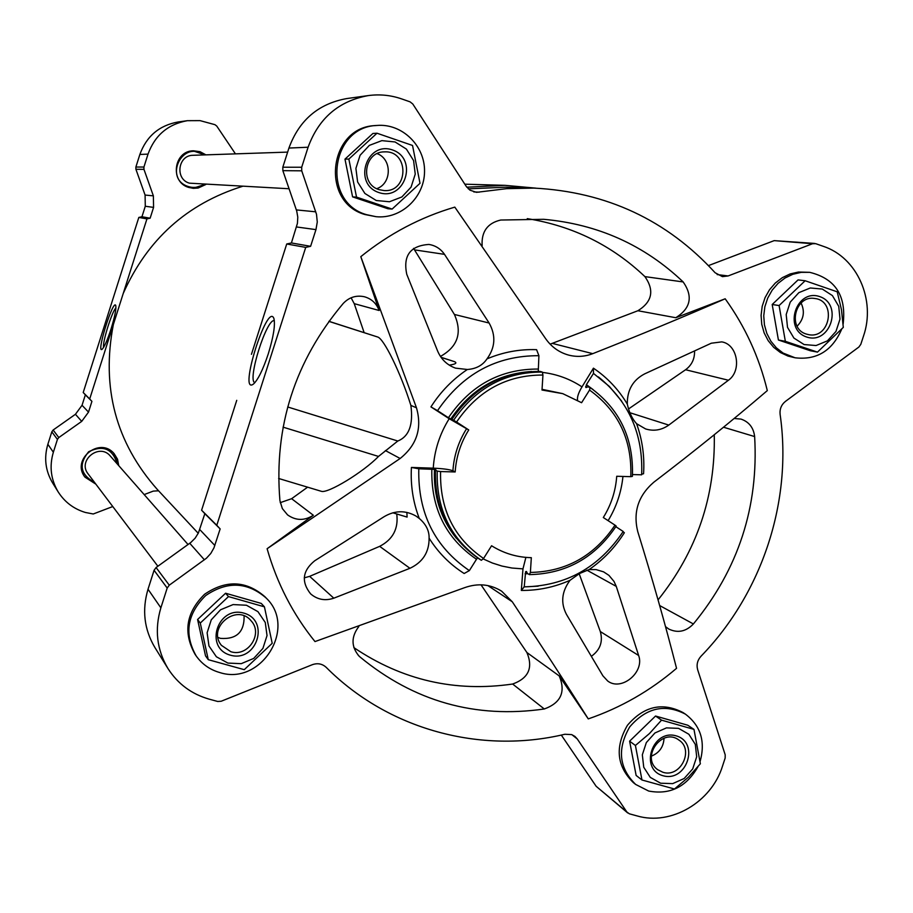 <?xml version="1.0" encoding="UTF-8"?>
<svg xmlns="http://www.w3.org/2000/svg" width="913" height="913" viewBox="0 0 913 913"><rect width="100%" height="100%" fill="white"/><g stroke="black" fill="none" stroke-linecap="round" stroke-linejoin="round"><path stroke-width="1.37" d="M328.874 321.376L377.514 336.965C383.665 338.084 400.704 372.812 410.873 405.395L416.476 407.803C422.251 428.208 416.807 445.099 400.145 458.486L267.11 548.724L313.342 515.252C304.486 520.901 295.892 520.775 287.549 514.875L282.345 508.587L279.926 500.701C273.774 426.702 294.853 360.977 343.174 303.515C349.108 297.25 356.196 295.002 364.435 296.759C371.591 298.825 376.487 303.401 379.123 310.488L360.806 256.656C389.28 233.671 420.619 217.157 454.811 207.125L545.266 338.13C551.178 346.757 558.973 352.418 568.651 355.1C576.822 357.188 584.856 356.709 592.754 353.662C639.705 335.105 683.848 316.811 725.173 298.779C745.111 326.477 759.16 357.086 767.308 390.604C732.043 420.825 694.188 451.387 653.742 482.269C638.313 495.622 632.971 512.033 637.719 531.492C652.498 579.241 665.451 624.857 676.544 668.327C650.147 690.867 620.726 707.723 588.269 718.896L559.247 675.951C565.889 691.917 560.913 702.93 544.296 708.979C475.433 718.851 413.954 701.481 359.859 656.846L359.026 656.082C351.117 646.689 351.049 636.84 358.809 626.546M283.053 427.147L378.496 456.432L397.806 441.025C409.058 436.482 413.418 424.613 410.873 405.395M416.476 407.803L360.806 256.656M351.094 297.786L354.233 303.652L364.127 332.606M377.514 336.965L328.92 321.308M406.878 512.387L407.095 517.089L392.818 512.798M429.099 538.156C429.201 552.16 422.81 562.203 409.937 568.297L333.816 598.186C325.142 601.096 317.416 599.658 310.614 593.861C301.096 581.821 302.454 570.796 314.688 560.787L384.031 516.735C394.793 510.356 405.44 510.127 415.974 516.05L419.272 518.458C413.064 502.218 410.439 485.214 411.421 467.445L418.793 468.78C417.8 512.98 434.656 546.921 469.362 570.602L464.158 573.501C449.949 564.474 438.263 552.685 429.099 538.156C429.293 530.795 426.017 524.233 419.272 518.458M396.744 513.973C398.604 528.684 392.91 539.469 379.66 546.351L309.644 576.354L304.246 577.849M467.353 369.491L455.553 368.144C447.085 365.097 441.07 359.3 437.51 350.763L406.776 274.345C402.884 255.674 410.257 245.711 428.905 244.444C435.455 245.494 440.648 248.793 444.505 254.35L489.117 323.031C496.033 335.425 495.337 347.374 486.994 358.877C503.063 352.121 519.588 349.051 536.582 349.679L538.91 355.693C496.467 355.522 462.674 373.839 437.532 410.656L430.936 406.89C440.568 391.78 452.7 379.317 467.353 369.491C476.095 368.886 482.646 365.348 486.994 358.877M413.566 248.37L454.4 314.46C462.457 332.709 457.801 346.7 440.443 356.424M441.013 357.268L454.72 361.731C457.253 363.054 455.53 364.173 449.573 365.086M577.278 738.959L574.916 736.403L571.652 734.6L564.885 734.257C480.786 754.435 388.356 729.784 326.203 667.357C322.209 663.728 317.576 662.849 312.28 664.71L221.163 701.252L217.693 701.469L209.191 699.153C191.57 694.108 177.83 683.905 167.969 668.544C156.808 649.725 154.434 629.479 160.871 607.83L167.193 588.052L169.282 585.176L206.429 558.231L210.777 553.472L213.95 547.891L220.147 528.912L216.78 525.295L305.718 247.389L310.603 246.316L315.955 229.62L317.279 221.996L316.503 214.293L301.735 170.822L301.701 167.25L308.092 147.233C318.728 118.165 338.803 100.955 368.327 95.58C379.717 94.05 390.832 95.169 401.674 98.912L410.063 101.845L412.79 104.002L466.258 186.4L469.955 190.178L476.506 192.335L506.578 188.671L533.911 188.089C606.574 191.856 666.981 220.079 715.141 272.77L722.434 276.639L728.129 275.943L812.57 243.725L815.708 243.668L823.286 246.316C857.204 257.386 876.069 300.149 863.47 336.178L860.799 344.349L858.871 347.043L785.511 401.343C781.38 404.687 779.576 409.035 780.113 414.376C792.61 500.895 762.275 593.233 700.99 656.253C697.406 660.293 696.311 664.812 697.692 669.834L725.196 754.789L725.162 758.03L722.514 766.11C711.455 802.162 671.021 825.934 637.069 815.914L629.377 813.814L626.866 812.022L577.278 738.959L571.915 734.703M482.132 245.7C481.311 231.651 487.508 223.092 500.735 220.033L543.669 219.303C597.855 224.176 644.361 245.061 683.175 281.946C693.195 296.405 690.73 308.332 675.78 317.724L725.173 298.779M734.166 418.485L740.991 419.09C749.014 421.84 753.556 427.672 754.64 436.562C758.714 506.806 738.297 569.278 693.389 623.967C685.994 631.613 677.8 633.314 668.807 629.057L665.543 626.672M501.431 591.053L501.636 591.179C490.235 584.115 477.853 582.962 464.5 587.71L314.985 641.577C292.97 614.323 277.004 583.373 267.11 548.724M623.054 531.708L624.355 532.747C615.054 547.492 603.31 559.772 589.125 569.575L596.052 569.586L603.596 571.858L608.948 575.373L614.027 581.467L616.264 586.386L638.632 655.488C644.886 672.128 621.388 691.643 607.716 681.018L602.922 675.86L566.494 614.438C560.491 602.957 561.666 591.578 570.032 580.291C554.396 587.219 538.156 590.597 521.323 590.426L522.966 568.879L511.908 568.023L501.967 566.06L492.324 563.001L483.08 558.87M588.269 718.896C565.056 682.057 539.731 643.014 512.284 601.781L501.636 591.179M433.253 468.164C434.405 450.394 439.724 433.915 449.196 418.713L468.746 429.943C460.7 442.862 456.169 456.854 455.176 471.953L452.916 470.788C449.424 469.453 442.873 468.574 433.253 468.164L411.421 467.445M449.196 418.713L430.936 406.89M621.753 401.252L609.325 386.404L593.484 373.417L593.427 368.179L581.992 386.872C578.522 392.693 577.039 397.132 577.541 400.202M593.427 368.179C607.316 377.571 618.615 389.543 627.299 404.094C627.128 390.079 632.926 380.002 644.704 373.851L711.318 343.208L721.749 341.884C737.578 344.235 742.098 370.724 728.437 380.242L668.795 425.093C661.526 430.16 653.788 431.45 645.594 428.939L636.578 423.689C642.353 439.758 644.681 456.443 643.562 473.756L641.691 474.167M598.414 376.932C628.909 401.617 643.323 434.246 641.645 474.806L632.504 474.555M627.299 404.094C629.08 412.334 632.173 418.873 636.578 423.689M615.841 526.687L623.202 531.48C599.054 567.487 566.06 585.952 524.233 586.865L521.323 590.426M589.125 569.575L579.572 573.501L570.032 580.291M468.746 429.943L456.568 422.011C477.978 390.627 506.772 374.969 542.95 375.038L542.002 390.022L562.739 393.64L581.592 402.713L589.547 390.068C618.375 410.918 632.127 439.781 630.792 476.666L616.72 476.278C615.647 491.091 611.174 504.843 603.31 517.523L615.008 525.146C594.329 555.949 566.128 571.709 530.385 572.44L531.32 557.672C517.762 557.375 505.151 553.78 493.488 546.921L491.582 545.746L483.57 558.471L481.345 560.297L479.451 559.11C449.196 538.373 434.52 508.735 435.421 470.184L435.889 469.761L434.474 469.373C433.298 495.588 440.591 518.55 456.34 538.248M468.289 188.843L505.848 187.199L533.911 188.089M535.931 188.158L505.174 185.35L466.805 187.188M193.02 150.828L204.946 154.89M204.877 184.46L192.94 188.306M205.813 184.506L198.121 188.032L193.396 188.34L188.797 187.45C169.635 182.144 173.607 150.759 193.465 150.793L200.038 151.684L205.893 154.868M95.214 483.285L84.681 476.734M113.76 453.247L118.028 464.831M95.854 484.141L84.977 477.157C70.837 459.593 99.814 436.254 114.114 453.624L117.526 459.193L118.736 465.63M112.778 506.544L93.252 513.985L85.377 512.467C73.77 508.94 64.709 502.104 58.204 491.947L52.589 482.909C45.41 470.823 43.835 457.949 47.864 444.289L51.824 431.815L53.148 430.012L75.437 414.285L82.044 405.281L85.365 394.838L83.209 392.51L138.822 217.431L146.936 218.892L123.232 293.461C147.313 239.457 187.039 203.747 242.402 186.366M138.822 217.431L141.949 216.758L145.281 206.258L145.087 195.051L153.373 195.861L143.957 169.35L143.923 167.045L148.02 154.114C154.856 135.352 167.969 124.202 187.359 120.687L200.073 120.63L214.932 124.67L216.746 126.062L235.44 153.863M153.373 195.861L153.578 207.388L150.143 218.196L146.936 218.892M144.174 494.584L153.258 491.114L158.565 490.795M58.204 491.947C50.831 479.519 49.211 466.292 53.353 452.243L57.428 439.415L58.797 437.555L81.713 421.372L88.515 412.105L91.928 401.355L89.702 398.97L113.338 324.594C101.217 387.648 115.848 442.565 157.219 489.345L198.247 533.306M85.365 394.838L91.928 401.355M83.209 392.51L89.702 398.97M111.055 328.954C107.289 340.401 104.287 347.202 102.028 349.348C96.025 353.73 113.166 298.779 115.723 305.444C116.408 308.708 114.844 316.549 111.055 328.954M141.949 216.758L150.143 218.196M145.087 195.051L135.911 169.282L135.877 167.033L139.86 154.468C146.502 136.22 159.25 125.389 178.126 121.977L187.359 120.687M123.232 293.461L113.338 324.594M251.452 354.312L286.728 243.988L291.418 242.949L297.421 223.354L297.786 217.18L296.736 211.086L282.847 170.651L282.813 167.216L288.93 148.054C299.11 120.231 318.363 103.74 346.689 98.581L368.327 95.58M94.461 482.304L94.21 482.235C80.333 474.475 78.461 464.318 88.618 451.764C103.146 444.688 112.676 448.74 117.218 463.907M157.881 566.243L88.15 473.95C77.137 460.563 99.449 442.577 110.313 456.044L188.055 544.525M203.61 184.392C198.851 187.485 193.75 188.215 188.306 186.549C163.279 178.811 182.486 139.324 203.679 154.936M289.079 188.751L189.379 183.159C174.725 179.085 177.932 155.062 193.122 155.29L287.641 152.106M103.603 347.385C102.188 342.695 112.082 311.048 115.917 308.001M167.969 668.544L154.868 647.465C144.151 629.399 141.869 609.987 148.02 589.239L154.069 570.294L156.077 567.532L190.737 542.55L195.12 538.202L198.395 532.987L204.832 513.688L201.602 510.207L236.741 400.339M708.488 265.592L774.178 240.633L814.59 243.429M627.699 812.935L596.155 786.298L561.301 735.068M220.147 528.912L204.832 513.688M216.78 525.295L201.602 510.207M268.308 353.776C262.967 369.776 257.991 379.899 253.369 384.122C237.973 395.432 267.509 301.142 273.911 318.523C275.395 324.902 273.523 336.646 268.308 353.776M305.718 247.389L286.728 243.988M310.603 246.316L291.418 242.949M455.176 471.953L440.58 471.553C439.689 509.226 454.012 538.202 483.57 558.471M525.888 557.387L522.966 568.879M481.025 584.822L526.904 652.521C533.295 667.791 528.536 678.291 512.638 684.031C455.165 692.374 402.245 680.242 353.879 647.625M307.601 487.177L291.624 498.703L280.223 502.664M378.496 456.432C363.477 472.055 327.699 493.819 321.308 491.297L320.92 491.183M527.269 218.629C572.725 225.968 611.938 245.289 644.92 276.616C654.541 290.414 652.202 301.792 637.902 310.74L550.128 344.155M524.233 586.865L525.614 571.698L526.47 571.47L527.36 573.398L529.392 574.619L530.385 572.44M615.008 525.146L616.218 526.093C595.014 557.695 566.071 573.866 529.392 574.619M538.271 371.386L538.91 355.693M538.054 369.046C500.507 368.955 470.629 385.183 448.42 417.732L437.532 410.656M448.42 417.732L451.787 419.478C473.699 387.363 503.166 371.351 540.199 371.431L542.288 372.059C505.151 371.979 475.593 388.048 453.613 420.254L451.787 419.478M542.95 375.038L542.288 372.059M456.568 422.011L453.613 420.254M593.484 373.417L586.397 384.658L593.165 389.634M630.792 476.666L632.401 476.358C633.782 438.525 619.676 408.91 590.106 387.5L587.881 386.827L585.895 387.546L586.397 384.658M590.106 387.5L589.547 390.068M434.474 469.373L418.793 468.78M431.838 469.122C430.925 508.21 445.806 538.259 476.495 559.27L469.362 570.602M476.495 559.27L477.602 557.9M440.58 471.553L437.201 471.108C436.288 509.785 451.011 539.515 481.345 560.297M437.201 471.108L435.421 470.184M714.263 434.736C715.507 496.432 696.767 551.486 658.056 599.887M579.173 573.729L600.32 631.556C603.139 641.702 600.183 649.93 591.441 656.253M694.553 351.083C694.747 358.923 691.757 365.143 685.583 369.742L628.509 408.967M219.656 672.516C209.876 669.697 202.047 664.173 196.169 655.933C183.924 634.033 187.097 613.913 205.687 595.561C227.234 580.93 247.423 581.786 266.242 598.106C297.421 627.79 261.004 686.097 219.656 672.516M208.267 659.688L205.516 655.842L197.585 619.493L225.579 593.233L261.255 603.413L264.428 606.837L228.49 596.588L200.278 623.065L208.267 659.688L244.262 669.674L272.211 643.3L264.428 606.837M196.169 655.933L195.131 654.438C182.92 632.595 186.081 612.532 204.615 594.237C226.104 579.664 246.225 580.52 264.998 596.794L266.242 598.106M366.501 214.658C321.467 202.172 330.129 126.804 376.966 125.458C402.108 123.255 425.104 145.738 424.534 171.587C424.431 197.436 401.001 219.314 376.03 216.689L366.501 214.658M392.122 209.077L387.934 208.746L352.589 196.866L344.977 159.136L372.903 133.481L377.001 133.218L348.857 159.079L356.526 197.105L392.122 209.077L420.003 183.296L412.539 145.464L377.001 133.218M376.03 216.689L364.926 214.521C320.029 202.058 328.669 126.93 375.357 125.595L376.966 125.458M841.603 329.399C832.2 350.843 816.701 360.304 795.086 357.793L783.092 353.069L776.381 347.853L770.88 341.211L766.829 333.416L764.421 324.811L763.747 315.795L764.866 306.745L767.719 298.072L772.17 290.163L778.036 283.372L785.043 277.997L792.883 274.265L801.215 272.348L809.66 272.325C835.395 278.579 846.556 295.869 843.121 324.195M817.466 352.121L810.322 350.74L778.412 340.013L772.193 304.508L798.053 279.903L805.14 280.748L779.097 305.547L785.34 341.314L817.466 352.121L843.292 327.402L841.501 309.838L837.21 291.806L805.14 280.748M795.086 357.793L787.987 356.07L780.387 352.521L773.688 347.328L768.198 340.697L764.158 332.925L761.75 324.343L761.088 315.35L762.195 306.334L765.037 297.684L769.476 289.798L775.32 283.03L782.315 277.666L790.133 273.946L798.441 272.04L809.66 272.325M697.92 766.794C686.382 786.96 669.971 795.04 648.675 791.046L635.665 784.438C618.98 768.05 617.005 748.877 629.708 726.919C646.199 707.723 664.767 703.466 685.423 714.149C700.67 725.732 705.578 741.447 700.157 761.305M641.965 779.987L636.133 775.445L629.616 741.173L655.545 716.032L687.786 725.23L693.983 729.396L661.526 720.14L649.508 733.493L635.414 745.476L641.965 779.987L674.467 789.003L688.448 777.157L700.362 763.759L693.983 729.396M635.665 784.438L633.394 782.646C616.754 766.304 614.78 747.176 627.448 725.276C643.893 706.137 662.416 701.903 683.015 712.562L685.423 714.149M225.579 593.233L228.49 596.588M197.585 619.493L200.278 623.065M244.102 615.921C244.456 632.001 236.604 639.488 220.535 638.381L218.002 637.457M230.841 651.711L221.425 645.354C206.68 627.63 236.787 602.842 251.109 620.84C263.458 633.679 247.914 657.383 230.841 651.711M230.43 655.203C203.884 648.059 217.545 605.399 243.919 613.137C270.328 620.418 256.724 662.747 230.43 655.203M227.896 663.078L216.381 656.767L208.951 645.936L207.125 632.766L211.257 619.847L220.547 609.781L233.112 604.577L246.453 605.239L257.923 611.63L265.261 622.461L267.03 635.574L262.91 648.401L253.711 658.421L241.215 663.671L227.896 663.078M655.545 716.032L661.526 720.14M629.616 741.173L635.414 745.476M664.036 738.229C663.568 746.914 659.334 752.894 651.357 756.147M662.918 772.272L657.771 769.739C640.31 757.733 661.982 727.147 678.816 739.998C694.451 749.756 680.47 778.127 662.918 772.272M663.066 775.742C639.1 769.305 652.316 728.848 676.122 735.844C699.963 742.406 686.804 782.567 663.066 775.742M660.624 783.217L650.284 777.385L643.745 767.24L642.33 754.811L646.336 742.566L654.952 732.956L666.467 727.878L678.564 728.357L688.859 734.257L695.318 744.392L696.687 756.774L692.693 768.94L684.145 778.515L672.71 783.616L660.624 783.217M772.193 304.508L779.097 305.547M778.412 340.013L785.34 341.314M801.066 303.002C805.083 311.573 803.771 319.299 797.106 326.192M806.259 334.044C787.086 328.6 795.109 294.819 814.716 298.483C836.81 300.685 830.179 339.316 808.553 334.637L806.259 334.044M806.578 336.988C782.886 329.239 796.262 288.303 819.783 296.622C843.35 304.497 830.043 345.137 806.578 336.988M804.102 344.555L793.911 338.072L787.508 327.345L786.196 314.506L790.247 302.112L798.852 292.651L810.288 287.983L822.271 289.044L832.416 295.595L838.739 306.323L840.006 319.105L835.977 331.419L827.44 340.846L816.074 345.536L804.102 344.555M344.977 159.136L348.857 159.079M352.589 196.866L356.526 197.105M377.137 153.635C392.179 159.09 391.905 183.524 376.772 188.683M379.055 189.63C359.551 184.106 364.207 151.432 384.464 151.878C409.366 150.337 408.864 192.563 384.053 190.566L379.055 189.63M378.838 192.54C352.578 183.935 366.421 140.739 392.499 149.949C418.611 158.691 404.847 201.556 378.838 192.54M376.282 200.518L364.903 193.476L357.622 181.995L355.899 168.369L360.087 155.29L369.354 145.384L381.851 140.636L395.067 141.96L406.376 149.07L413.578 160.551L415.244 174.121L411.078 187.108L401.88 196.957L389.474 201.75L376.282 200.518M254.864 382.673C246.978 380.653 266.733 317.861 274.357 320.714M385.4 450.577L400.145 458.486M354.233 303.652L379.123 310.488M379.66 546.351L409.937 568.297M454.4 314.46L489.117 323.031M542.356 372.39C556.77 374.102 569.986 378.929 581.992 386.872M622.951 476.449C621.331 492.267 616.389 507 608.126 520.661M452.916 470.788C453.909 455.758 458.406 441.812 466.429 428.95M542.048 389.326L562.739 393.64M47.864 444.289L53.353 452.243M51.824 431.815L57.428 439.415M53.148 430.012L58.797 437.555M75.437 414.285L81.713 421.372M82.044 405.281L88.515 412.105M145.281 206.258L153.578 207.388M135.911 169.282L143.957 169.35M135.877 167.033L143.923 167.045M139.86 154.468L148.02 154.114M626.866 812.022L596.155 786.298M160.871 607.83L148.02 589.239M167.193 588.052L154.069 570.294M169.282 585.176L156.077 567.532M204.409 559.829L189.756 543.292M214.84 545.483L199.764 529.563M315.955 229.62L296.542 226.96M315.772 211.816L296.36 209.91M301.735 170.822L282.847 170.651M301.701 167.25L282.813 167.216M308.092 147.233L288.93 148.054M479.268 192.152L473.779 191.924M728.129 275.943L717.162 274.573M812.57 243.725L774.178 240.633M487.85 585.575L512.284 601.781M526.904 652.521L559.247 675.951M291.624 498.703L313.342 515.252M552.319 343.391L592.754 353.662M637.902 310.74L675.78 317.724M527.965 573.752L525.066 573.752M526.573 571.698L525.614 571.698M531.674 371.5C497.631 373.657 470.629 389.531 450.691 419.135M585.598 386.77L586.568 387.432M358.238 655.272L359.859 656.846M512.638 684.031L544.296 708.979M659.665 605.547L693.389 623.967M723.53 427.227L754.64 436.562M644.92 276.616L683.175 281.946M309.644 576.354L333.816 598.186M586.899 570.169L616.264 586.386M600.32 631.556L638.632 655.488M685.583 369.742L728.437 380.242M629.89 412.722L668.795 425.093M414.605 249.888L444.505 254.35M441.082 357.36L454.72 361.731M287.698 406.97L397.806 441.025M523.925 586.876L538.191 586.169M464.82 184.186L505.174 185.35M493.488 546.921L491.559 545.769M278.625 478.469L321.308 491.297"/></g></svg>
